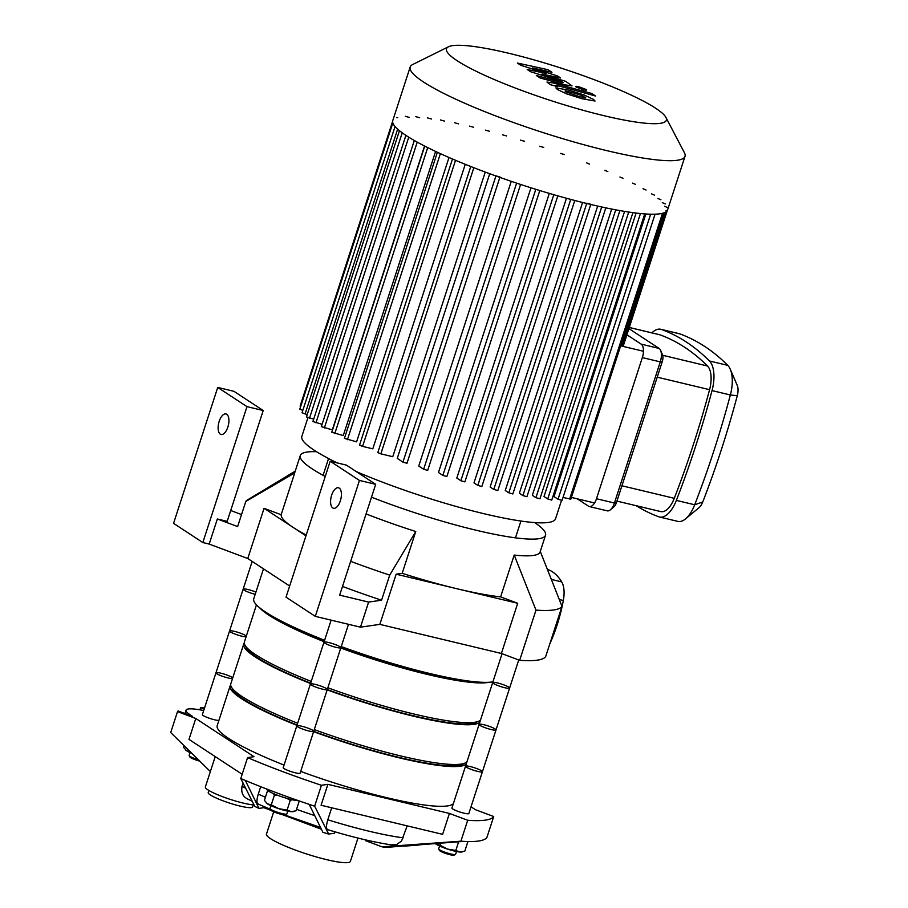 <?xml version="1.0" encoding="UTF-8"?>
<svg xmlns="http://www.w3.org/2000/svg" width="908" height="908" viewBox="0 0 908 908"><rect width="100%" height="100%" fill="white"/><g stroke="black" fill="none" stroke-linecap="round" stroke-linejoin="round"><path stroke-width="1.36" d="M208.885 790.471L208.216 792.548A23.336 3.439 18 0 0 229.349 803.024A23.336 3.439 18 0 0 252.617 806.962L253.287 804.897M243.049 783.252L242.039 786.385C240.972 792.673 242.958 796.918 248.009 799.131M215.219 756.602L205.344 786.986A27.785 4.086 18 0 0 207.909 789.858A27.785 4.086 18 0 0 230.099 799.335A27.785 4.086 18 0 0 254.002 804.953M204.459 708.24L203.517 707.888A166.72 24.55 18 0 0 200.589 707.707L204.198 709.057M203.721 710.521A44.458 6.549 18 0 0 186.049 710.181A44.458 6.549 18 0 0 190.147 714.789L192.553 716.367L178.082 710.941A166.72 24.55 18 0 0 177.503 711.634L195.787 718.478L254.013 756.693L247.578 757.612A166.72 24.55 18 0 0 321.432 785.272L327.879 784.342L449.415 813.432L467.699 820.276A166.72 24.55 18 0 0 493.714 816.53L475.429 809.686L471.025 806.792M195.787 718.478L188.989 739.396L242.164 774.274M493.714 816.53L486.915 837.437A166.72 24.55 18 0 1 486.336 838.129A166.72 24.55 18 0 1 463.84 841.375L385.979 847.402A94.477 13.915 -162 0 1 381.996 846.824L460.901 841.183A166.72 24.55 18 0 0 463.84 841.375M331.704 807.791L327.799 819.788C326.051 825.86 326.086 829.163 327.901 829.708L327.686 829.662C352.565 837.199 373.846 842.284 391.552 844.894L396.875 844.395L401.597 840.99L407.147 825.849M365.742 839.934L365.504 840.649L381.996 846.824M467.699 820.276L460.901 841.183M327.879 784.342L321.08 805.248L442.616 834.339L449.415 813.432M321.432 785.272L314.645 806.179L328.651 834.055L334.462 833.226L334.916 831.819M328.651 834.055A94.477 13.915 -162 0 1 322.885 832.307L309.231 804.375A166.72 24.55 18 0 0 314.645 806.179M254.785 806.406L240.779 778.531A166.72 24.55 18 0 0 245.353 780.46L258.996 808.392A94.477 13.915 -162 0 1 254.785 806.406M247.578 757.612L240.779 778.531M258.996 808.392L263.831 807.689L271.072 810.401M282.013 814.499L321.284 829.197M264.16 806.667L263.831 807.689M260.698 786.68L258.281 794.103C256.521 800.13 256.533 803.432 258.303 804.023M245.353 780.46A166.72 24.55 18 0 0 309.231 804.375M177.503 711.634L170.715 732.552L210.361 771.562M200.589 707.707L199.896 709.806M273.705 811.82L266.464 834.089A44.129 6.492 18 0 0 326.585 859.638A44.129 6.492 18 0 0 350.397 861.363L357.968 838.073M439.971 845.246L447.496 849.071A14.449 2.122 -162 0 1 436.146 844.202L439.971 845.246L440.607 843.316M455.816 850.467L459.902 852.033A14.449 2.122 -162 0 1 447.496 849.071L455.816 850.467L458.619 841.818M461.866 851.965A14.449 2.122 -162 0 1 461.661 852.01A14.449 2.122 -162 0 1 459.902 852.033L464.794 851.182L467.926 841.534M436.146 844.202A14.449 2.122 -162 0 1 435.488 843.725L436.146 844.202M439.586 846.018L438.678 848.821A8.887 1.305 18 0 0 438.712 849.037L439.415 850.399A7.775 1.146 18 0 0 449.993 854.712A7.775 1.146 18 0 0 454.057 855.154L455.43 854.473A8.887 1.305 18 0 0 455.589 854.315L456.497 851.522M438.712 849.037A8.887 1.305 18 0 0 450.788 853.963A8.887 1.305 18 0 0 455.43 854.473M273.274 793.49L274.409 795.158L278.245 795.51M286.928 798.37L290.254 800.379L292.353 799.755M299.231 801.106L296.076 810.799L291.196 811.661A14.449 2.122 18 0 0 292.955 811.627A14.449 2.122 18 0 0 293.159 811.582M287.098 810.084L278.79 808.688A14.449 2.122 18 0 0 291.196 811.661L287.098 810.084L290.254 800.379M271.265 804.863L267.44 803.83A14.449 2.122 18 0 0 278.79 808.688L271.265 804.863L274.409 795.158M266.294 802.888A14.449 2.122 18 0 0 266.396 803.001A14.449 2.122 18 0 0 267.44 803.83L264.398 800.357L267.554 790.664M287.779 811.139L286.871 813.931A8.887 1.305 -162 0 1 286.712 814.09L285.339 814.771A7.775 1.146 -162 0 1 281.276 814.328A7.775 1.146 -162 0 1 270.709 810.015L269.994 808.653A8.887 1.305 -162 0 1 269.96 808.438L270.868 805.646M286.712 814.09A8.887 1.305 -162 0 1 282.07 813.591A8.887 1.305 -162 0 1 269.994 808.653M298.528 800.697A17.785 2.622 -162 0 1 291.093 799.471A17.785 2.622 -162 0 1 266.873 789.177L266.895 789.097M184.074 745.797L183.575 747.329L186.617 750.791A14.449 2.122 -162 0 1 185.572 749.963A14.449 2.122 -162 0 1 185.47 749.86M191.713 753.334A14.449 2.122 -162 0 1 186.617 750.791L190.442 751.824M190.044 752.607L189.136 755.399A8.887 1.305 18 0 0 189.17 755.615L189.886 756.977A7.775 1.146 18 0 0 199.601 761.086M189.17 755.615A8.887 1.305 18 0 0 198.216 759.724M226.75 414.286A10.556 4.96 103.5 0 1 228.112 426.227A10.556 4.96 103.5 0 1 221.064 434.489A10.556 4.96 103.5 0 1 218.703 423.06A10.556 4.96 103.5 0 1 225.978 413.946A10.556 4.96 103.5 0 1 226.75 414.286M263.207 410.518L233.946 391.314L217.727 387.432L246.987 406.636L263.207 410.518L227.193 521.34L217.341 518.99L209.192 544.074L202.825 542.553L173.564 523.349L217.727 387.432M217.341 518.99L237.635 526.583L245.784 501.488L294.737 472.909L281.151 514.722L264.069 508.332L247.759 558.522L289.652 586.012M247.759 558.522L209.192 544.074M339.217 488.084A10.556 4.96 103.5 0 1 340.591 500.036A10.556 4.96 103.5 0 1 333.531 508.287A10.556 4.96 103.5 0 1 331.17 496.869A10.556 4.96 103.5 0 1 338.446 487.755A10.556 4.96 103.5 0 1 339.217 488.084M346.425 465.123L375.685 484.327L359.454 480.434L330.194 461.241L346.425 465.123M368.614 602.072L381.564 600.211L389.714 575.116L415.762 531.498L402.176 573.323L396.16 574.185L379.85 624.375L360.465 627.167L368.614 602.072L339.671 595.149L375.685 484.327M360.465 627.167L315.292 616.362L359.454 480.434M315.292 616.362L286.031 597.158L330.194 461.241M379.85 624.375L501.386 653.465L517.696 603.275L500.626 596.885L514.212 555.06A128.925 18.989 18 0 0 540.101 551.951L545.538 535.221A128.925 18.989 -162 0 1 371.497 497.187M342.509 586.432A166.72 24.55 18 0 0 381.564 600.211M202.825 542.553L246.987 406.636M241.539 514.564L230.723 510.512M245.784 501.488A166.72 24.55 -162 0 1 247.589 499.865A166.72 24.55 -162 0 1 247.634 499.831M519.671 660.309L535.981 610.119A166.72 24.55 -162 0 0 561.995 606.374L545.685 656.563A166.72 24.55 -162 0 1 519.671 660.309L501.386 653.465M535.981 610.119L514.212 555.06M561.995 606.374L540.271 551.428M325.246 476.484A128.925 18.989 -162 0 1 300.298 455.544L294.862 472.274A128.925 18.989 18 0 0 294.737 472.909M517.696 603.275L456.928 588.736A128.925 18.989 18 0 0 500.626 596.885M534.687 522.588A128.925 18.989 -162 0 1 545.538 535.221M300.298 455.544A128.925 18.989 -162 0 1 316.506 451.696M281.151 514.722A128.925 18.989 18 0 0 293.182 527.434A128.925 18.989 18 0 0 306.212 535.028M366.072 513.917A128.925 18.989 18 0 0 415.762 531.498M402.176 573.323A128.925 18.989 18 0 0 456.928 588.736L396.16 574.185M305.962 535.822L264.069 508.332M389.714 575.116A166.72 24.55 -162 0 1 350.658 561.337M492.93 681.84A128.925 18.989 -162 0 1 341.249 646.587M324.599 640.276A128.925 18.989 -162 0 1 253.752 598.781L263.49 568.839M559.283 599.518L563.335 600.494A22.223 10.431 -76.5 0 0 561.712 581.892L551.326 579.406M563.335 600.494A93.149 43.732 103.5 0 1 549.737 644.09M547.342 569.316A93.149 43.732 103.5 0 1 561.712 581.892M504.803 687.731A8.887 1.305 -162 0 1 492.692 682.578A8.887 1.305 -162 0 1 501.545 684.087A8.887 1.305 -162 0 1 509.604 688.071A8.887 1.305 -162 0 1 504.803 687.731M324.792 643.125A8.887 1.305 -162 0 1 323.974 642.206A8.887 1.305 -162 0 1 328.775 642.546A8.887 1.305 -162 0 1 340.886 647.699A8.887 1.305 -162 0 1 334.11 646.825A8.887 1.305 -162 0 1 324.792 643.125M218.93 720.35A8.887 1.305 -162 0 1 209.385 718.262A8.887 1.305 -162 0 1 202.382 714.63L215.968 672.805A8.887 1.305 -162 0 0 222.971 676.449A8.887 1.305 -162 0 0 232.516 678.526A8.887 1.305 -162 0 1 222.971 676.449A8.887 1.305 -162 0 1 215.968 672.805L229.565 630.981A8.887 1.305 -162 0 0 236.557 634.624A8.887 1.305 -162 0 0 246.113 636.701A8.887 1.305 -162 0 1 236.557 634.624A8.887 1.305 -162 0 1 229.565 630.981L243.151 589.167A8.887 1.305 -162 0 0 255.216 594.297A8.887 1.305 -162 0 1 243.151 589.167A8.887 1.305 -162 0 1 255.931 592.095M448.495 46.762L412.686 64.513A144.486 21.27 18 0 0 410.178 67.022L392.778 120.56A144.486 21.27 18 0 0 453.501 159.433A144.486 21.27 18 0 0 589.633 204.209A144.486 21.27 18 0 0 667.607 209.862L685.007 156.324A144.486 21.27 18 0 0 684.45 152.816L665.916 117.404A115.588 17.025 18 0 0 561.677 68.304A115.588 17.025 18 0 0 448.495 46.762A115.588 17.025 18 0 0 488.89 77.191A115.588 17.025 18 0 0 603.968 115.691A115.588 17.025 18 0 0 665.916 117.404M410.178 67.022A144.486 21.27 18 0 0 607.021 150.683A144.486 21.27 18 0 0 685.007 156.324M473.579 127.268L469.561 126.121M458.551 123.863L454.522 122.716M444.477 121.093L440.459 119.958M431.47 119.016L427.441 117.881M419.655 117.734L415.626 116.587M409.338 117.427L405.32 116.292M397.738 117.643L396.535 117.552M495.961 175.868L499.99 177.003M586.806 203.154L590.836 204.3M666.063 210.497L667.266 210.588L623.512 345.244L620.97 344.836M667.55 207.557L664.52 206.264M665.326 203.925L662.295 202.643M660.91 199.771L657.88 198.489M654.475 195.129L651.445 193.847M646.053 190.022L643.023 188.739M635.611 184.426L632.581 183.132M622.979 178.308L619.948 177.015M607.827 171.578L604.796 170.295M589.553 164.11L586.534 162.827M564.424 154.553L560.406 153.407M543.722 147.425L539.704 146.29M524.518 141.296L520.5 140.15M506.516 135.939L502.499 134.804M489.56 131.285L485.542 130.139M571.393 497.414L594.558 502.953M620.652 345.812L643.454 351.271M655.054 214.186L562.063 500.387L558.034 499.252L554.016 496.608L645.849 213.993M644.737 213.913L551.746 500.092L547.728 498.946L544.005 496.506L636.099 213.062M632.91 212.654L539.931 498.798L535.913 497.663L532.326 495.303L624.579 211.394M619.892 210.599L526.924 496.721L522.894 495.586L519.353 493.26L611.697 209.056M605.818 207.853L512.85 493.963L508.832 492.817L505.257 490.479L597.668 206.082M356.265 471.581A133.374 19.636 18 0 0 483.555 513.61A133.374 19.636 18 0 0 555.537 518.82L561.507 500.433M307.914 417.714L301.842 436.396A133.374 19.636 18 0 0 337.265 462.932M590.768 204.482L497.822 490.558L493.793 489.412L490.127 487.017L582.584 202.484M570.735 199.419L477.812 485.394L473.987 482.886L566.467 198.262M553.801 194.709L460.867 480.729L456.803 478.073L549.306 193.393M535.811 189.318L442.854 475.383L438.462 472.501L530.976 187.797M516.618 183.132L423.65 469.254L418.758 466.031L511.261 181.339M495.927 175.982L402.948 462.127L397.25 458.381L489.73 173.734M485.247 172.066L392.767 456.701L380.849 453.852L377.819 452.57L470.764 166.516M465.248 164.303L372.802 448.836L362.576 446.384L359.545 445.102L452.502 159.013M449.006 157.493L356.606 441.856L344.404 438.371L437.372 152.26M435.59 151.42L343.269 435.568L331.772 432.253L424.74 146.109M424.558 146.018L332.328 429.859L321.33 426.658L414.309 140.49M322.09 424.308L312.908 421.55L405.899 135.36M395.048 126.53L302.046 412.754L307.233 414.559M399.463 130.707L306.461 416.908L313.669 419.19M392.835 122.875L299.822 409.122L302.818 410.405M392.631 121.354L300.117 406.092L300.673 406.523M477.812 485.394L481.842 486.54L574.787 200.486M460.867 480.729L464.885 481.876L557.818 195.856M442.854 475.383L446.884 476.53L539.806 190.544M423.65 469.254L427.679 470.389L520.59 184.449M402.948 462.127L406.977 463.273L499.865 177.378M563.017 497.459L570.837 499.128L663.839 212.892M562.722 82.208C563.664 82.821 563.062 82.832 560.917 82.231L536.299 75.478L540.146 77.997L565.344 84.909L572.04 85.897L565.741 81.357L541.974 74.059L560.577 77.963L557.557 75.988L532.667 67.952L551.939 72.3L547.967 69.689L517.378 63.049L520.749 65.263L546.071 73.446L527.196 69.496L530.567 71.698L561.519 81.425L563.153 82.617M585.808 97.973L582.221 95.624L572.823 92.707L565.128 90.925L565.344 91.663L578.18 96.225L585.808 97.973L585.558 97.224M565.128 90.925L565.344 91.663M584.366 95.079L568.976 90.176L555.866 87.883L557.444 89.495L566.558 93.83L582.028 98.745L595.046 101.026L593.457 99.392L584.366 95.079M556.264 85.738C555.333 85.114 555.934 85.114 558.079 85.715L595.591 96.021L591.732 93.49L553.687 83.037L546.957 82.049L550.316 84.66L557.75 86.703L555.832 85.318M576.217 87.089L583.424 89.778C586.262 90.403 587.113 90.289 585.966 89.415L578.759 86.725C575.922 86.101 575.07 86.215 576.217 87.089L575.683 86.498M586.489 90.005L585.966 89.415M628.915 328.617L659.106 348.422A11.112 5.221 103.5 0 1 660.593 350.375A11.112 5.221 103.5 0 1 660.286 361.883L614.421 503.032A11.112 5.221 103.5 0 1 610.358 509.831A11.112 5.221 103.5 0 1 607.259 510.841L589.315 506.539A11.112 5.221 103.5 0 1 588.509 506.187L577.284 498.821M610.358 509.831L613.967 506.823A6.674 3.133 -76.5 0 0 616.407 502.737L662.273 361.6A6.674 3.133 -76.5 0 0 662.454 354.688L660.593 350.375M651.865 332.861A27.785 13.041 103.5 0 1 660.763 329.275L679.093 333.656A27.785 13.041 103.5 0 1 679.763 333.86A514.734 241.653 103.5 0 1 727.785 365.368A27.785 13.041 103.5 0 1 730.27 369.216A27.785 13.041 103.5 0 1 730.361 394.98A514.734 241.653 103.5 0 1 694.688 504.78A27.785 13.041 103.5 0 1 685.563 518.865A27.785 13.041 103.5 0 1 677.833 521.385L659.503 517.004A27.785 13.041 103.5 0 1 658.833 516.8A514.734 241.653 103.5 0 1 636.224 505.711M685.563 518.865L699.115 507.595A11.112 5.221 -76.5 0 0 702.769 501.954A498.061 233.833 -76.5 0 0 737.285 395.718A11.112 5.221 -76.5 0 0 737.251 385.412L730.27 369.216M660.763 329.275A27.785 13.041 103.5 0 1 661.444 329.479A514.734 241.653 103.5 0 1 709.454 360.987A27.785 13.041 103.5 0 1 712.042 390.588A514.734 241.653 103.5 0 1 676.369 500.387A27.785 13.041 103.5 0 1 659.503 517.004M659.106 348.422L641.161 344.132L626.917 334.78M616.407 502.737L614.421 503.032L596.477 498.73A11.112 5.221 103.5 0 1 589.315 506.539M596.477 498.73L642.342 357.593L660.286 361.883L662.273 361.6M641.161 344.132A11.112 5.221 103.5 0 1 642.342 357.593M616.941 501.103L660.797 511.59A22.223 10.431 -76.5 0 0 674.281 498.31A509.184 239.042 -76.5 0 0 709.579 389.691A22.223 10.431 -76.5 0 0 707.514 366.015A509.184 239.042 -76.5 0 0 660.014 334.848A22.223 10.431 -76.5 0 0 659.469 334.677L629.289 327.459M465.509 766.227L451.923 808.041A8.887 1.305 -162 0 0 452.74 808.96A8.887 1.305 -162 0 0 462.059 812.671A8.887 1.305 -162 0 0 468.834 813.534L482.42 771.721A8.887 1.305 -162 0 1 475.644 770.847A8.887 1.305 -162 0 1 466.326 767.146A8.887 1.305 -162 0 1 465.509 766.227A8.887 1.305 -162 0 1 474.373 767.725A8.887 1.305 -162 0 1 482.42 771.721A8.887 1.305 -162 0 1 475.644 770.847A8.887 1.305 -162 0 1 466.326 767.146A8.887 1.305 -162 0 1 465.509 766.227L479.095 724.402A8.887 1.305 -162 0 1 487.959 725.901A8.887 1.305 -162 0 1 496.006 729.896A8.887 1.305 -162 0 1 489.23 729.033A8.887 1.305 -162 0 1 479.923 725.322A8.887 1.305 -162 0 1 479.095 724.402L502.067 653.715M301.592 726.184A8.887 1.305 -162 0 1 313.714 731.337A8.887 1.305 -162 0 1 304.85 729.839A8.887 1.305 -162 0 1 296.791 725.844A8.887 1.305 -162 0 1 301.592 726.184M463.829 763.515A122.262 18.001 18 0 1 398.816 757.351A122.262 18.001 18 0 1 313.703 731.349L300.117 773.162A8.887 1.305 -162 0 1 291.264 771.652A8.887 1.305 -162 0 1 283.205 767.669L310.388 684.019A8.887 1.305 -162 0 1 315.178 684.371A8.887 1.305 -162 0 1 327.3 689.513A8.887 1.305 -162 0 1 318.436 688.014A8.887 1.305 -162 0 1 310.388 684.019L331.136 620.153M215.968 672.805A8.887 1.305 -162 0 1 222.755 673.679A8.887 1.305 -162 0 1 232.062 677.379A8.887 1.305 -162 0 1 232.72 677.913M313.601 731.678A124.487 18.33 18 0 0 399.724 757.953A124.487 18.33 18 0 0 466.269 763.9M230.677 684.904A124.487 18.33 18 0 0 230.133 685.88A124.487 18.33 18 0 0 296.961 725.333M300.696 771.403A124.487 18.33 18 0 0 386.819 797.689A124.487 18.33 18 0 0 453.353 803.625M230.133 685.88L217.216 725.617A124.487 18.33 18 0 0 284.056 765.069M232.21 688.253A122.262 18.001 18 0 0 297.075 724.993M477.426 721.69A122.262 18.001 18 0 1 412.402 715.538A122.262 18.001 18 0 1 327.289 689.535L313.714 731.337A8.887 1.305 -162 0 1 304.85 729.839A8.887 1.305 -162 0 1 296.791 725.844M229.565 630.981A8.887 1.305 -162 0 1 236.341 631.855A8.887 1.305 -162 0 1 245.648 635.566A8.887 1.305 -162 0 1 246.306 636.088M327.186 689.853A124.487 18.33 18 0 0 413.31 716.14A124.487 18.33 18 0 0 479.855 722.076M244.275 643.091A124.487 18.33 18 0 0 243.719 644.067A124.487 18.33 18 0 0 310.547 683.52M314.281 729.589A124.487 18.33 18 0 0 400.405 755.865A124.487 18.33 18 0 0 466.95 761.801M243.719 644.067L230.814 683.792A124.487 18.33 18 0 0 297.642 723.245M245.796 646.428A122.262 18.001 18 0 0 310.661 683.179M482.42 771.721L509.604 688.071A8.887 1.305 -162 0 1 502.816 687.208A8.887 1.305 -162 0 1 493.509 683.497A8.887 1.305 -162 0 1 492.692 682.578M496.006 729.896A8.887 1.305 -162 0 1 489.23 729.033A8.887 1.305 -162 0 1 479.923 725.322A8.887 1.305 -162 0 1 479.095 724.402M310.388 684.019A8.887 1.305 -162 0 0 318.436 688.014A8.887 1.305 -162 0 0 327.3 689.513L340.886 647.699A8.887 1.305 -162 0 1 332.022 646.19A8.887 1.305 -162 0 1 323.974 642.206M340.772 648.028A124.487 18.33 18 0 0 426.908 674.315A124.487 18.33 18 0 0 489.151 682.26M259.484 607.634A124.487 18.33 18 0 0 324.133 641.695M327.867 687.765A124.487 18.33 18 0 0 413.991 714.04A124.487 18.33 18 0 0 480.536 719.987M256.453 604.853L244.4 641.979A124.487 18.33 18 0 0 311.228 681.42M348.49 624.307L340.886 647.699A122.262 18.001 18 0 0 425.988 673.713A122.262 18.001 18 0 0 480.162 682.18M266.804 612.855A122.262 18.001 18 0 0 324.247 641.354M242.039 786.385A111.139 16.367 18 0 0 245.398 788.076M258.281 794.103A111.139 16.367 18 0 0 265.42 797.201M296.553 809.323A111.139 16.367 18 0 0 314.554 815.543M327.799 819.788A111.139 16.367 18 0 0 403.254 837.846M190.147 714.789L189.954 715.39M650.65 214.209L558.034 499.252M640.458 213.539L547.728 498.946M628.711 212.052L535.913 497.663M615.737 209.839L522.894 495.586M601.709 206.979L508.832 492.817M473.828 167.708L380.849 453.852M455.532 160.296L362.576 446.384M440.369 153.645L347.435 439.665M427.702 147.607L334.802 433.547M417.226 142.125L324.349 427.94M408.748 137.187L315.939 422.833M397.647 129.152L305.077 414.037M402.221 132.818L309.492 418.191M586.693 203.506L493.793 489.412M662.488 213.301L569.645 499.037M665.53 212.143L622.309 345.165M712.042 390.588L730.361 394.98L737.285 395.718M702.769 501.954L694.688 504.78L676.369 500.387M709.454 360.987L727.785 365.368M661.444 329.479L679.763 333.86M707.514 366.015L662.67 355.278M657.21 377.161L709.579 389.691M674.281 498.31L621.923 485.78M629.278 327.493L660.014 334.848M246.965 798.7L251.981 801.151M320.365 827.392L284.386 814.862M270.312 809.278L257.986 803.943M418.86 845.042L403.776 846.177M186.049 710.181L184.96 713.518M461.661 852.01L462.354 851.874M292.955 811.627L293.636 811.502M247.589 499.865L295.236 471.127M509.604 688.071L518.74 659.957M243.151 589.167L252.163 561.405M515.472 537.831L520.92 521.044M323.089 475.327L328.548 458.529"/></g></svg>
